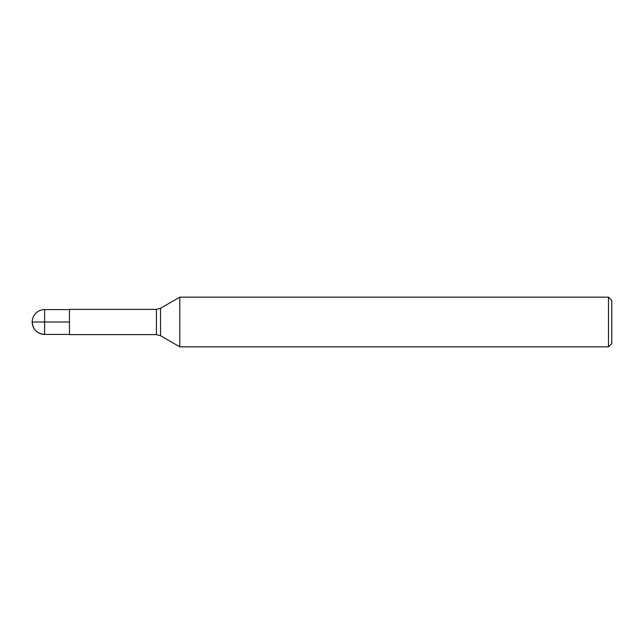 <?xml version="1.0" encoding="UTF-8"?>
<svg xmlns="http://www.w3.org/2000/svg" width="644" height="644" viewBox="0 0 644 644"><rect width="100%" height="100%" fill="white"/><g stroke="black" fill="none" stroke-linecap="round" stroke-linejoin="round"><path stroke-width="0.48" stroke-dasharray="3.22 2.42" d="M179.789 346.842L179.789 297.158M69.463 334.63L69.463 309.37M611.8 343.526L611.8 300.474M608.491 297.158L608.491 346.842M69.463 322L69.463 334.421L69.463 322M160.557 335.733L160.557 308.267M156.42 309.37L156.42 334.63M44.621 334.421L44.621 309.579"/><path stroke-width="0.97" d="M179.789 322L179.789 346.842L608.491 346.842L608.491 297.158L179.789 297.158L179.789 322M156.42 309.37L69.463 309.37L69.463 334.63L156.42 334.63L156.42 309.37L160.557 308.267L160.557 335.733L179.789 346.842M608.491 297.158L611.8 300.474L611.8 343.526L608.491 346.842M32.2 322A12.421 12.421 0 0 0 44.621 334.421L44.621 309.579A12.421 12.421 0 0 0 32.2 322C32.933 329.543 37.078 333.681 44.621 334.421L69.463 334.421M69.463 322L32.2 322L69.463 322M160.557 308.267L179.789 297.158M156.42 334.63L160.557 335.733M44.621 309.579L69.463 309.579"/></g></svg>
